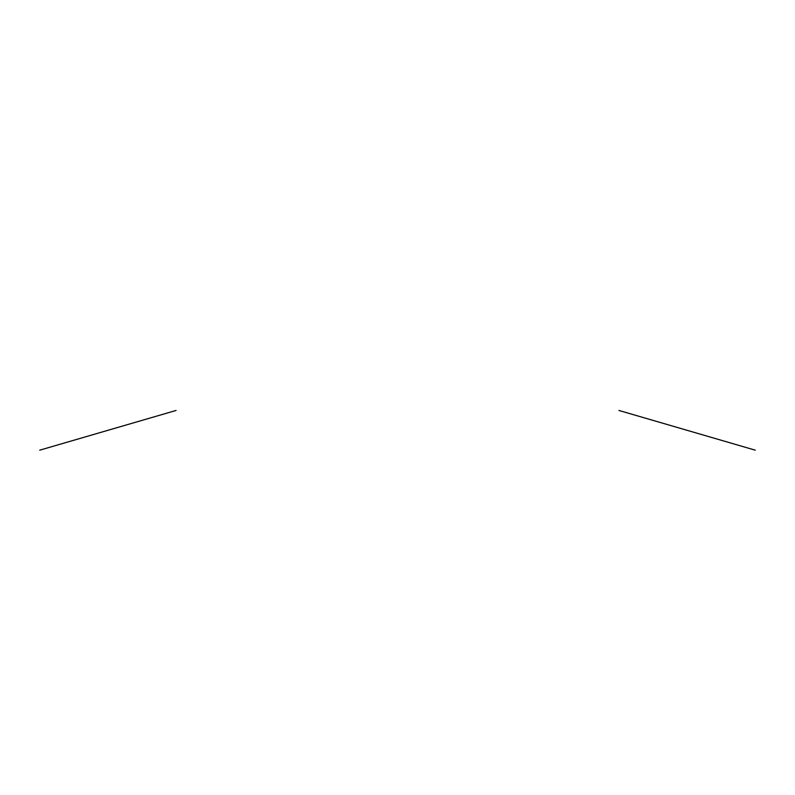 <?xml version="1.0" encoding="UTF-8"?>
<svg xmlns="http://www.w3.org/2000/svg" width="795" height="795" viewBox="0 0 795 795"><rect width="100%" height="100%" fill="white"/><g stroke="black" fill="none" stroke-linecap="round" stroke-linejoin="round"><path stroke-width="1.19" d="M176.063 410.459L39.75 450.169M755.25 450.169L618.937 410.459"/></g></svg>
